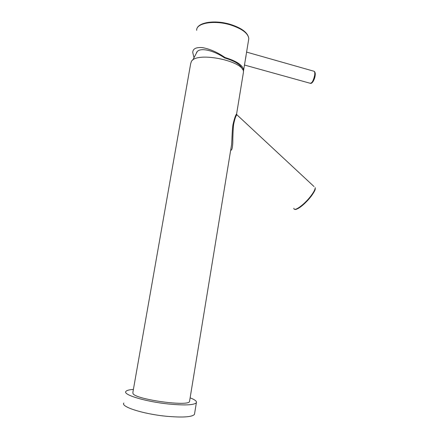 <?xml version="1.0" encoding="UTF-8"?>
<svg xmlns="http://www.w3.org/2000/svg" width="439" height="439" viewBox="0 0 439 439"><rect width="100%" height="100%" fill="white"/><g stroke="black" fill="none" stroke-linecap="round" stroke-linejoin="round"><path stroke-width="0.66" d="M243.222 73.56L243.447 72.183C245.044 61.23 196.831 51.105 191.404 61.411L190.658 63.726L132.869 392.45L133.022 393.646C135.87 399.506 188.485 406.761 189.522 401.526L189.626 400.862M133.401 389.415C129.181 389.711 126.679 390.386 125.889 391.445C122.596 394.666 145.309 401.619 168.351 403.984C184.715 405.548 194.054 405.131 196.365 402.739L194.477 414.367C192.112 417.072 182.712 417.703 166.288 416.254C143.163 414.032 120.456 406.69 123.831 403.051M190.12 397.838C194.982 399.72 197.062 401.35 196.365 402.739M194.625 413.445L194.477 414.367M236.665 113.597L236.61 113.942C235.551 115.095 234.349 118.629 233.01 124.55C232.05 129.5 232.055 140.036 231.567 144.738L230.98 148.327M243.447 72.183L236.61 113.942L236.813 114.809C235.732 116 234.645 119.326 233.564 124.791C233.049 130.438 232.796 136.496 232.802 142.966C232.527 147.526 231.951 149.946 231.062 150.22L230.645 150.379M236.659 114.563L314.05 186.564M242.366 69.274C241.082 64.906 235.161 61.125 224.609 57.926L224.977 57.504C217.415 52.268 209.919 48.976 202.494 47.631C196.024 47.099 192.781 48.745 192.765 52.576L193.857 57.086M243.382 71.562L243.65 70.075C242.948 65.307 236.72 61.114 224.977 57.504M196.562 52.411L197.259 51.511C200.832 47.5 213.59 50.342 224.609 57.926M246.027 55.983L245.214 60.544M233.01 124.55L233.564 124.791M230.7 150.023L231.062 150.22M293.872 208.207C293.565 212.317 304.095 204.925 310.763 196.123C313.709 192.249 315.197 189.434 315.235 187.672L315.197 189.346C315.142 189.599 314.796 191.366 310.982 196.518M295.535 209.255C297.861 209.749 305.873 203.202 310.927 196.562M243.65 70.075L248.792 38.665C248.172 32.903 242.065 28.145 230.475 24.403C214.342 19.42 196.271 22.477 196.677 30.318C196.003 23.091 214.166 19.865 230.459 24.919C242.087 28.733 248.194 33.315 248.792 38.665L248.54 40.229M313.358 71.074L314.28 71.337C314.796 72.04 314.922 73.379 314.653 75.354C313.303 81.133 311.685 83.734 309.78 83.158L244.479 65.027M230.985 148.289L189.522 401.526M310.966 196.546C307.514 200.892 303.931 204.431 300.216 207.17C297.011 209.167 295.282 209.886 295.041 209.315M197.259 51.511L192.754 60.083M310.636 83.437C312.667 83.432 314.812 78.696 315.12 75.684C315.493 73.796 315.213 72.347 314.28 71.337L246.597 52.098"/></g></svg>
